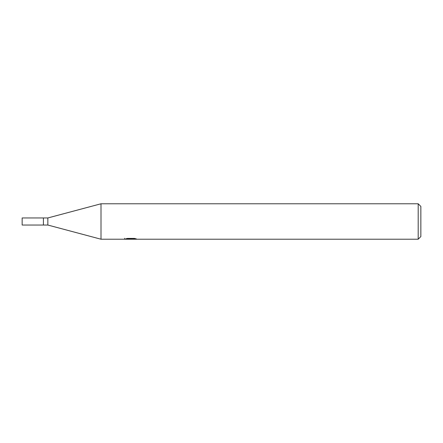 <?xml version="1.0" encoding="UTF-8"?>
<svg xmlns="http://www.w3.org/2000/svg" width="443" height="443" viewBox="0 0 443 443"><rect width="100%" height="100%" fill="white"/><g stroke="black" fill="none" stroke-linecap="round" stroke-linejoin="round"><path stroke-width="0.66" d="M418.192 239.22L101.004 239.22L47.844 225.044L43.414 225.044L43.414 217.956L47.844 217.956L101.004 203.78L418.192 203.78L420.85 206.438L420.85 236.562L418.192 239.22L418.192 203.78M47.844 225.044L47.844 217.956M101.004 239.22L101.004 203.78M130.812 239.076L124.511 239.22L131.244 238.882L125.579 238.882L127.423 238.417L134.417 238.417L136.444 238.938L130.524 239.22L130.812 238.91M129.638 239.22L128.476 239.048M132.346 238.943L130.558 239.22M131.244 238.417L131.244 238.882M124.633 238.295L124.633 239.181M43.414 225.044L22.15 225.044L22.15 217.956L43.414 217.956M132.346 239.209L132.346 238.417"/></g></svg>
